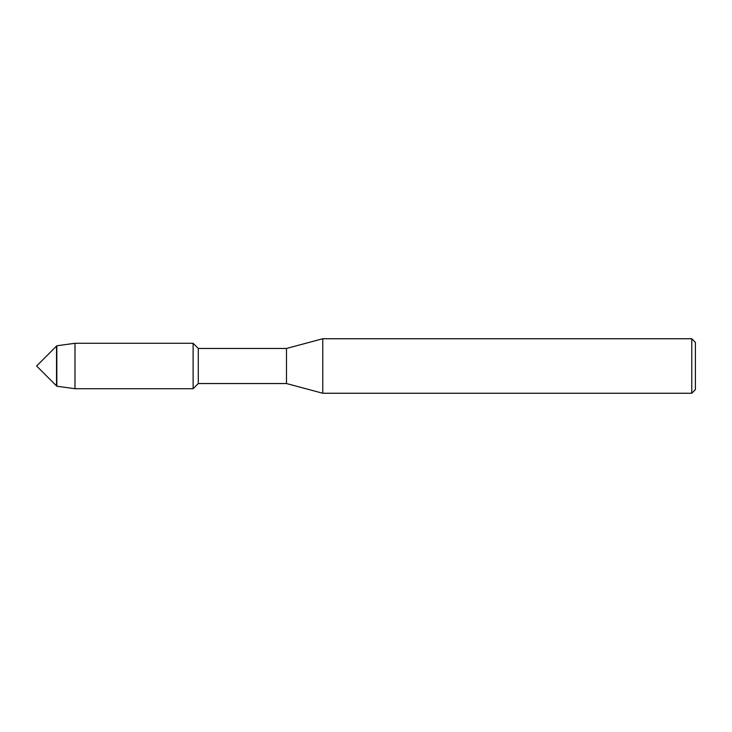 <?xml version="1.0" encoding="UTF-8"?>
<svg xmlns="http://www.w3.org/2000/svg" width="732" height="732" viewBox="0 0 732 732"><rect width="100%" height="100%" fill="white"/><g stroke="black" fill="none" stroke-linecap="round" stroke-linejoin="round"><path stroke-width="1.1" d="M36.6 366L56.822 345.779L74.993 343.281L193.12 343.281L198.299 348.459L286.487 348.459L322.775 338.742L691.767 338.742L695.4 342.375L695.4 389.625L691.767 393.258L322.775 393.258L286.487 383.541L198.299 383.541L193.12 388.719L193.12 343.281L193.12 388.719L74.993 388.719L56.822 386.222L36.6 366M56.529 385.929L56.529 346.071L56.529 385.929M198.299 383.541L198.299 348.459M286.487 383.541L286.487 348.459M322.775 393.258L322.775 338.742M691.767 393.258L691.767 338.742M56.822 386.222L56.822 345.779M74.993 388.719L74.993 343.281"/></g></svg>
